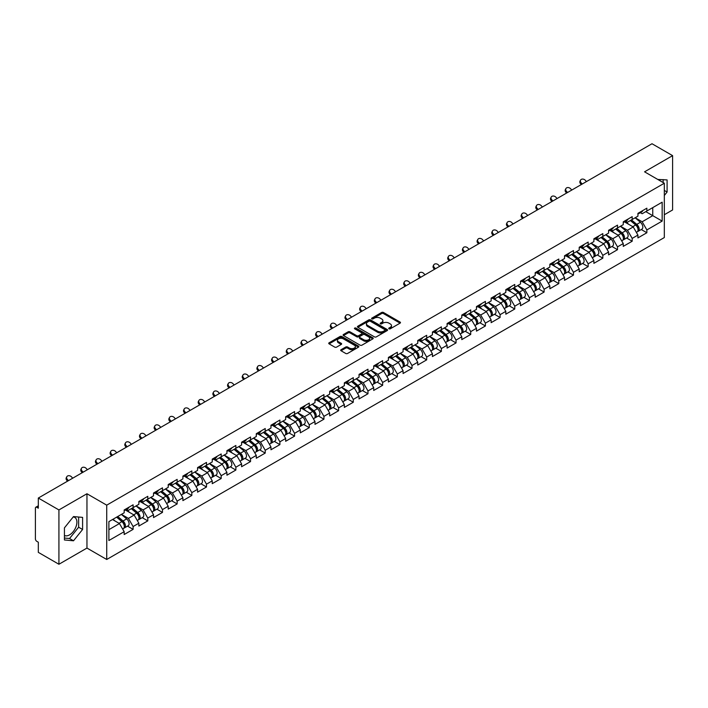 <?xml version="1.0" encoding="UTF-8"?>
<svg xmlns="http://www.w3.org/2000/svg" width="708" height="708" viewBox="0 0 708 708"><rect width="100%" height="100%" fill="white"/><g stroke="black" fill="none" stroke-linecap="round" stroke-linejoin="round"><path stroke-width="1.06" d="M388.984 328.813A0.912 0.531 0 0 0 390.276 328.813L400.091 323.14A1.31 0.752 0 0 0 400.471 322.609A1.31 0.752 0 0 0 400.091 322.078L383.462 312.476A1.31 0.752 0 0 0 381.621 312.476L371.806 318.149A0.912 0.531 0 0 0 373.098 318.892L374.364 318.158A4.177 2.416 0 0 1 380.276 318.158L381.665 318.954A4.177 2.416 0 0 1 382.886 320.662A4.177 2.416 0 0 1 381.665 322.37L380.391 323.105A0.912 0.531 0 0 0 381.683 323.848L382.957 323.114A4.177 2.416 0 0 1 388.869 323.114L390.25 323.919A4.177 2.416 0 0 1 391.48 325.627A4.177 2.416 0 0 1 390.25 327.326L388.984 328.061A0.912 0.531 0 0 0 388.984 328.813L388.984 328.061M64.428 535.425A10.381 5.991 120 0 0 69.552 534.876A10.381 5.991 120 0 0 76.34 525.725A10.381 5.991 120 0 0 74.747 517.406A10.381 5.991 120 0 0 73.216 516.937M657.838 179.487A10.381 5.991 -60 0 1 659.254 179.947A10.381 5.991 -60 0 1 660.36 180.947M341.07 349.699A1.31 0.752 0 0 0 340.69 350.23A1.31 0.752 0 0 0 341.07 350.761L345.734 353.46A1.31 0.752 0 0 0 347.584 353.46L358.478 347.168A1.31 0.752 0 0 0 358.868 346.628A1.31 0.752 0 0 0 358.478 346.097L341.858 336.504A1.31 0.752 0 0 0 340.008 336.504L329.114 342.796A1.31 0.752 0 0 0 328.724 343.327A1.31 0.752 0 0 0 329.114 343.858L334.742 347.115A1.31 0.752 0 0 0 336.592 347.115L341.256 344.415A1.31 0.752 0 0 0 341.637 343.884A1.31 0.752 0 0 0 341.256 343.353L338.459 341.743A3.496 2.018 0 0 1 337.442 340.309A3.496 2.018 0 0 1 339.592 338.451A3.496 2.018 0 0 1 343.407 338.884L354.345 345.203A3.496 2.018 0 0 1 355.372 346.628A3.496 2.018 0 0 1 353.212 348.495A3.496 2.018 0 0 1 349.407 348.062L347.584 347.009A1.31 0.752 0 0 0 345.734 347.009L341.07 349.699L341.07 350.761L345.734 348.088L345.734 347.009M86.96 493.75L58.923 509.937L38.32 498.043L651.997 143.742L672.6 155.636L644.563 171.823L664.316 183.23L106.722 505.158L86.96 493.75L86.96 548.072L106.722 559.479L106.722 505.158M374.461 336.875A1.31 0.752 0 0 0 376.302 336.875L387.205 330.583A1.31 0.752 0 0 0 387.586 330.052A1.31 0.752 0 0 0 387.205 329.512L370.576 319.919A1.31 0.752 0 0 0 368.735 319.919L357.832 326.211A1.31 0.752 0 0 0 357.452 326.742A1.31 0.752 0 0 0 357.832 327.273L374.461 336.875M355.009 329.008A0.912 0.531 0 0 1 355.938 329.131L355.938 328.052L372.842 337.805A1.31 0.752 0 0 1 373.222 338.344A1.31 0.752 0 0 1 372.842 338.875L361.947 345.168A1.31 0.752 0 0 1 360.098 345.168L343.469 335.565L343.469 334.503A1.31 0.752 0 0 0 343.088 335.034A1.31 0.752 0 0 0 343.469 335.565M343.469 334.503L348.132 331.804A1.31 0.752 0 0 1 349.982 331.804L356.726 335.698A1.31 0.752 0 0 0 358.575 335.698L361.664 333.911A1.31 0.752 0 0 0 362.054 333.38A1.31 0.752 0 0 0 361.664 332.849L354.646 328.795A0.912 0.531 0 0 1 355.938 328.052M106.722 559.479L664.316 237.561L664.316 183.23M127.537 526.133L133.113 529.363L133.113 526.531L128.413 518.389L121.449 514.362M133.113 529.363L124.174 534.522L124.174 531.699L108.89 540.523L108.89 521.619L124.174 512.787L124.174 509.964L133.113 504.804L133.113 507.627L138.857 504.317L138.857 501.494L147.795 496.326L147.795 499.158L153.53 495.839L153.53 493.016L162.477 487.856L162.477 490.679L168.212 487.37L168.212 484.538L177.15 479.378L177.15 482.201L182.894 478.891L182.894 476.068L191.833 470.909L191.833 473.732L197.567 470.413L197.567 467.59L206.506 462.43L206.506 465.253L212.25 461.943L212.25 459.12L221.188 453.961L221.188 456.784L226.923 453.465L226.923 450.642L235.87 445.482L235.87 448.306L241.605 444.996L241.605 442.173L250.544 437.004L250.544 439.836L256.287 436.517L256.287 433.694L265.226 428.535L265.226 431.358L270.96 428.048L270.96 425.216L279.899 420.056L279.899 422.88L285.643 419.57L285.643 416.746L294.581 411.587L294.581 414.41L300.316 411.091L300.316 408.268L309.254 403.109L309.254 405.932L314.998 402.622L314.998 399.799L323.937 394.63L323.937 397.462L329.68 394.144L329.68 391.32L338.619 386.161L338.619 388.984L344.353 385.674L344.353 382.842L353.292 377.683L353.292 380.506L359.036 377.196L359.036 374.373L367.974 369.213L367.974 372.036L373.709 368.718L373.709 365.894L382.647 360.735L382.647 363.558L388.391 360.248L388.391 357.425L397.33 352.265L397.33 355.089L403.073 351.77L403.073 348.947L412.012 343.787L412.012 346.61L417.747 343.3L417.747 340.477L426.685 335.309L426.685 338.141L432.429 334.822L432.429 331.999L441.367 326.839L441.367 329.663L447.102 326.353L447.102 323.521L456.04 318.361L456.04 321.184L461.784 317.874L461.784 315.051L470.723 309.892L470.723 312.715L476.466 309.396L476.466 306.573L485.405 301.413L485.405 304.236L491.14 300.927L491.14 298.103L500.078 292.935L500.078 295.767L505.822 292.448L505.822 289.625L514.76 284.466L514.76 287.289L520.495 283.979L520.495 281.147L529.434 275.987L529.434 278.819L535.177 275.5L535.177 272.677L544.116 267.518L544.116 270.341L549.859 267.031L549.859 264.199L558.798 259.039L558.798 261.863L564.533 258.553L564.533 255.73L573.471 250.57L573.471 253.393L579.215 250.074L579.215 247.251L588.153 242.092L588.153 244.915L593.888 241.605L593.888 238.782L602.827 233.613L602.827 236.445L608.57 233.127L608.57 230.304L617.509 225.144L617.509 227.967L623.252 224.657L623.252 221.825L632.191 216.666L632.191 219.489L637.926 216.179L637.926 213.356L646.864 208.196L646.864 211.019L662.157 202.187L662.157 221.1L646.864 229.923L642.165 221.772L635.2 217.754M641.28 229.525L646.864 232.746L646.864 229.923M646.864 232.746L637.926 237.906L637.926 235.083L632.191 238.401L627.483 230.25L620.518 226.233M626.607 238.003L632.191 241.224L632.191 238.401M632.191 241.224L623.252 246.384L623.252 243.561L617.509 246.871L612.801 238.72L605.844 234.702M611.924 246.472L617.509 249.694L617.509 246.871M617.509 249.694L608.57 254.862L608.57 252.03L602.827 255.349L598.127 247.198L591.162 243.18M597.251 254.951L602.827 258.172L602.827 255.349M602.827 258.172L593.888 263.332L593.888 260.509L588.153 263.819L583.445 255.676L576.48 251.65M582.569 263.42L588.153 266.651L588.153 263.819M588.153 266.651L579.215 271.81L579.215 268.987L573.471 272.297L568.772 264.146L561.807 260.128M567.887 271.899L573.471 275.12L573.471 272.297M573.471 275.12L564.533 280.279L564.533 277.456L558.798 280.775L554.09 272.624L547.125 268.606M553.214 280.377L558.798 283.598L558.798 280.775M558.798 283.598L549.859 288.758L549.859 285.935L544.116 289.245L539.408 281.094L532.451 277.076M538.531 288.846L544.116 292.068L544.116 289.245M544.116 292.068L535.177 297.227L535.177 294.404L529.434 297.723L524.734 289.572L517.769 285.554M523.858 297.325L529.434 300.546L529.434 297.723M529.434 300.546L520.495 305.706L520.495 302.882L514.76 306.192L510.052 298.05L503.087 294.024M509.176 305.794L514.76 309.015L514.76 306.192M514.76 309.015L505.822 314.184L505.822 311.352L500.078 314.671L495.379 306.52L488.414 302.502M494.494 314.272L500.078 317.494L500.078 314.671M500.078 317.494L491.14 322.653L491.14 319.83L485.405 323.14L480.697 314.998L473.732 310.971M479.82 322.742L485.405 325.972L485.405 323.14M485.405 325.972L476.466 331.132L476.466 328.308L470.723 331.618L466.014 323.468L459.058 319.45M465.138 331.22L470.723 334.441L470.723 331.618M470.723 334.441L461.784 339.601L461.784 336.778L456.04 340.097L451.341 331.946L444.376 327.928M450.465 339.698L456.04 342.92L456.04 340.097M456.04 342.92L447.102 348.079L447.102 345.256L441.367 348.566L436.659 340.415L429.694 336.397M435.783 348.168L441.367 351.389L441.367 348.566M441.367 351.389L432.429 356.558L432.429 353.726L426.685 357.044L421.986 348.894L415.021 344.876M421.101 356.646L426.685 359.868L426.685 357.044M426.685 359.868L417.747 365.027L417.747 362.204L412.012 365.514L407.304 357.372L400.339 353.345M406.427 365.116L412.012 368.346L412.012 365.514M412.012 368.346L403.073 373.505L403.073 370.673L397.33 373.992L392.621 365.841L385.665 361.823M391.745 373.594L397.33 376.815L397.33 373.992M397.33 376.815L388.391 381.975L388.391 379.152L382.647 382.47L377.948 374.32L370.983 370.293M377.072 382.072L382.647 385.294L382.647 382.47M382.647 385.294L373.709 390.453L373.709 387.63L367.974 390.94L363.266 382.789L356.301 378.771M362.39 390.542L367.974 393.763L367.974 390.94M367.974 393.763L359.036 398.923L359.036 396.099L353.292 399.418L348.593 391.267L341.628 387.249M347.708 399.02L353.292 402.241L353.292 399.418M353.292 402.241L344.353 407.401L344.353 404.578L338.619 407.888L333.911 399.737L326.946 395.719M333.034 407.489L338.619 410.711L338.619 407.888M338.619 410.711L329.68 415.879L329.68 413.047L323.937 416.366L319.228 408.215L312.272 404.197M318.352 415.968L323.937 419.189L323.937 416.366M323.937 419.189L314.998 424.349L314.998 421.526L309.254 424.835L304.555 416.693L297.59 412.667M303.679 424.437L309.254 427.667L309.254 424.835M309.254 427.667L300.316 432.827L300.316 430.004L294.581 433.314L289.873 425.163L282.908 421.145M288.997 432.915L294.581 436.137L294.581 433.314M294.581 436.137L285.643 441.296L285.643 438.473L279.899 441.792L275.2 433.641L268.235 429.623M274.315 441.394L279.899 444.615L279.899 441.792M279.899 444.615L270.96 449.775L270.96 446.952L265.226 450.261L260.517 442.111L253.553 438.093M259.641 449.863L265.226 453.085L265.226 450.261M265.226 453.085L256.287 458.244L256.287 455.421L250.544 458.74L245.835 450.589L238.879 446.571M244.959 458.341L250.544 461.563L250.544 458.74M250.544 461.563L241.605 466.722L241.605 463.899L235.87 467.209L231.162 459.067L224.197 455.04M230.286 466.811L235.87 470.041L235.87 467.209M235.87 470.041L226.923 475.201L226.923 472.369L221.188 475.688L216.48 467.537L209.524 463.519M215.604 475.289L221.188 478.511L221.188 475.688M221.188 478.511L212.25 483.67L212.25 480.847L206.506 484.157L201.807 476.015L194.842 471.988M200.93 483.759L206.506 486.989L206.506 484.157M206.506 486.989L197.567 492.149L197.567 489.325L191.833 492.635L187.124 484.484L180.159 480.466M186.248 492.237L191.833 495.458L191.833 492.635M191.833 495.458L182.894 500.618L182.894 497.795L177.15 501.114L172.451 492.963L165.486 488.945M171.566 500.715L177.15 503.937L177.15 501.114M177.15 503.937L168.212 509.096L168.212 506.273L162.477 509.583L157.769 501.432L150.804 497.414M156.893 509.185L162.477 512.406L162.477 509.583M162.477 512.406L153.53 517.575L153.53 514.743L147.795 518.061L143.087 509.91L136.131 505.893M142.211 517.663L147.795 520.884L147.795 518.061M147.795 520.884L138.857 526.044L138.857 523.221L133.113 526.531M126.59 509.291L128.413 510.344L133.113 507.627M128.413 518.389L134.148 515.07L125.369 509.999M138.857 523.221L134.148 515.07M141.273 500.821L143.087 501.875L147.795 499.158M143.087 509.91L148.83 506.601L140.051 501.53M153.53 514.743L148.83 506.601M155.946 492.343L157.769 493.396L162.477 490.679M157.769 501.432L163.504 498.122L154.725 493.051M168.212 506.273L163.504 498.122M170.628 483.874L172.451 484.918L177.15 482.201M172.451 492.963L178.186 489.644L169.407 484.582M182.894 497.795L178.186 489.644M185.31 475.395L187.124 476.449L191.833 473.732M187.124 484.484L192.868 481.175L184.08 476.103M197.567 489.325L192.868 481.175M199.983 466.926L201.807 467.97L206.506 465.253M201.807 476.015L207.541 472.696L198.762 467.625M212.25 480.847L207.541 472.696M214.666 458.448L216.48 459.501L221.188 456.784M216.48 467.537L222.224 464.227L213.444 459.156M226.923 472.369L222.224 464.227M229.339 449.969L231.162 451.023L235.87 448.306M231.162 459.067L236.897 455.748L228.118 450.677M241.605 463.899L236.897 455.748M244.021 441.5L245.835 442.544L250.544 439.836M245.835 450.589L251.579 447.279L242.8 442.208M256.287 455.421L251.579 447.279M258.703 433.022L260.517 434.075L265.226 431.358M260.517 442.111L266.261 438.801L257.473 433.73M270.96 446.952L266.261 438.801M273.376 424.552L275.2 425.596L279.899 422.88M275.2 433.641L280.934 430.322L272.155 425.251M285.643 438.473L280.934 430.322M288.059 416.074L289.873 417.127L294.581 414.41M289.873 425.163L295.617 421.853L286.837 416.782M300.316 430.004L295.617 421.853M302.732 407.596L304.555 408.649L309.254 405.932M304.555 416.693L310.29 413.375L301.511 408.304M314.998 421.526L310.29 413.375M317.414 399.126L319.228 400.179L323.937 397.462M319.228 408.215L324.972 404.905L316.193 399.834M329.68 413.047L324.972 404.905M332.096 390.648L333.911 391.701L338.619 388.984M333.911 399.737L339.654 396.427L330.866 391.356M344.353 404.578L339.654 396.427M346.77 382.178L348.593 383.223L353.292 380.506M348.593 391.267L354.327 387.949L345.548 382.886M359.036 396.099L354.327 387.949M361.452 373.7L363.266 374.753L367.974 372.036M363.266 382.789L369.01 379.479L360.222 374.408M373.709 387.63L369.01 379.479M376.125 365.231L377.948 366.275L382.647 363.558M377.948 374.32L383.683 371.001L374.904 365.93M388.391 379.152L383.683 371.001M390.807 356.752L392.621 357.805L397.33 355.089M392.621 365.841L398.365 362.531L389.586 357.46M403.073 370.673L398.365 362.531M405.489 348.274L407.304 349.327L412.012 346.61M407.304 357.372L413.047 354.053L404.259 348.982M417.747 362.204L413.047 354.053M420.163 339.805L421.986 340.858L426.685 338.141M421.986 348.894L427.721 345.584L418.941 340.513M432.429 353.726L427.721 345.584M434.845 331.326L436.659 332.379L441.367 329.663M436.659 340.415L442.403 337.105L433.615 332.034M447.102 345.256L442.403 337.105M449.518 322.857L451.341 323.901L456.04 321.184M451.341 331.946L457.076 328.627L448.297 323.556M461.784 336.778L457.076 328.627M464.2 314.379L466.014 315.432L470.723 312.715M466.014 323.468L471.758 320.158L462.979 315.087M476.466 328.308L471.758 320.158M478.874 305.909L480.697 306.953L485.405 304.236M480.697 314.998L486.44 311.679L477.652 306.608M491.14 319.83L486.44 311.679M493.556 297.431L495.379 298.484L500.078 295.767M495.379 306.52L501.114 303.21L492.334 298.139M505.822 311.352L501.114 303.21M508.238 288.952L510.052 290.006L514.76 287.289M510.052 298.05L515.796 294.732L507.008 289.661M520.495 302.882L515.796 294.732M522.911 280.483L524.734 281.527L529.434 278.819M524.734 289.572L530.469 286.262L521.69 281.191M535.177 294.404L530.469 286.262M537.593 272.005L539.408 273.058L544.116 270.341M539.408 281.094L545.151 277.784L536.372 272.713M549.859 285.935L545.151 277.784M552.267 263.535L554.09 264.58L558.798 261.863M554.09 272.624L559.833 269.305L551.045 264.234M564.533 277.456L559.833 269.305M566.949 255.057L568.772 256.11L573.471 253.393M568.772 264.146L574.507 260.836L565.727 255.765M579.215 268.987L574.507 260.836M581.631 246.579L583.445 247.632L588.153 244.915M583.445 255.676L589.189 252.358L580.401 247.287M593.888 260.509L589.189 252.358M596.304 238.109L598.127 239.162L602.827 236.445M598.127 247.198L603.862 243.888L595.083 238.817M608.57 252.03L603.862 243.888M610.986 229.631L612.801 230.684L617.509 227.967M612.801 238.72L618.544 235.41L609.765 230.339M623.252 243.561L618.544 235.41M625.66 221.162L627.483 222.206L632.191 219.489M627.483 230.25L633.226 226.932L624.438 221.869M637.926 235.083L633.226 226.932M640.342 212.683L642.165 213.736L646.864 211.019M642.165 221.772L652.749 215.666L652.749 207.621L662.157 202.187M645.785 211.639L662.157 221.1M664.316 214.736L672.6 209.957L672.6 155.636M58.923 509.937L58.923 564.258L38.32 552.364L38.32 542.204L36.807 541.337A2 1.151 -120 0 1 35.4 538.894L35.4 508.149A2 1.151 -120 0 1 35.816 507.229A2 1.151 -120 0 1 36.807 507.326L38.32 508.202L38.32 498.043M58.923 564.258L86.96 548.072M108.89 529.655L119.475 523.548L112.51 519.53M124.174 531.699L119.475 523.548M664.316 195.479L667.095 192.027L667.095 179.921L657.75 179.443M82.588 517.38L73.508 516.575L64.428 527.867L64.428 539.974L73.508 540.788L82.588 529.487L82.588 517.38M389.347 328.937L390.25 328.415A4.177 2.416 0 0 0 391.48 326.707L391.48 325.627M382.886 320.662L382.886 321.751A4.177 2.416 0 0 1 381.665 323.459L380.762 323.981M400.073 323.158L383.462 313.564A1.31 0.752 0 0 0 381.621 313.564L372.169 319.016M387.205 329.512L387.205 330.583L370.576 321.007A1.31 0.752 0 0 0 368.735 321.007L357.85 327.282L357.832 326.211M384.895 330.424A0.912 0.531 0 0 0 384.895 329.671L370.302 321.246A0.912 0.531 0 0 0 369.01 321.246L367.673 322.025A4.177 2.416 0 0 0 366.443 323.733A4.177 2.416 0 0 0 367.673 325.432L377.647 331.194A4.177 2.416 0 0 0 383.559 331.194L384.895 330.424L384.895 331.512A0.912 0.531 0 0 0 385.161 331.132L385.161 330.052M366.443 323.733L366.443 324.813A4.177 2.416 0 0 0 367.673 326.521L367.673 325.432M384.895 331.512L383.559 332.282A4.177 2.416 0 0 1 377.647 332.282L367.673 326.521M343.486 335.574L348.132 332.893L348.132 331.804M362.054 333.38L362.054 334.468A1.31 0.752 0 0 1 361.664 334.999L358.575 336.787A1.31 0.752 0 0 1 356.726 336.787L349.982 332.893A1.31 0.752 0 0 0 348.132 332.893M355.938 329.131L372.824 338.884M363.726 339.743A3.496 2.018 0 0 0 367.532 340.176A3.496 2.018 0 0 0 369.682 338.318A3.496 2.018 0 0 0 368.664 336.884L364.806 334.663A1.31 0.752 0 0 0 362.956 334.663L359.868 336.45A1.31 0.752 0 0 0 359.487 336.981A1.31 0.752 0 0 0 359.868 337.512L363.726 339.743L363.726 340.822A3.496 2.018 0 0 0 367.532 341.265A3.496 2.018 0 0 0 369.682 339.397L369.682 338.318M359.487 336.981L359.487 338.07A1.31 0.752 0 0 0 359.868 338.601L359.868 337.512M363.726 340.822L359.868 338.601M355.372 346.628L355.372 347.716A3.496 2.018 0 0 1 353.212 349.584A3.496 2.018 0 0 1 349.407 349.141L347.584 348.088A1.31 0.752 0 0 0 345.734 348.088M337.442 340.309L337.442 341.398A3.496 2.018 0 0 0 338.459 342.822L338.459 341.743M341.238 344.433L338.459 342.822M358.478 346.097L358.478 347.168L341.858 337.583A1.31 0.752 0 0 0 340.008 337.583L329.131 343.867L329.114 342.796M663.139 182.549L663.139 179.567M664.316 190.425L667.095 192.027M64.428 538.045L69.552 538.505L78.632 527.212L78.632 517.035M78.632 527.212L82.588 529.487M69.552 538.505L73.508 540.788M636.811 225.852L636.147 225.471M637.651 231.454A4.39 2.531 -120 0 0 638.289 231.251A4.39 2.531 -120 0 0 639.076 228.188A4.39 2.531 -120 0 0 636.793 224.365L631.492 219.896M638.289 231.251L641.908 229.162A4.39 2.531 -120 0 0 642.696 226.091A4.39 2.531 -120 0 0 640.413 222.268L635.12 217.798M630.474 220.48L636.519 225.578A2.664 1.54 60 0 1 637.952 228.861M636.359 232.366L637.156 231.905A4.39 2.531 -120 0 0 637.943 228.834A4.39 2.531 -120 0 0 635.66 225.011L630.368 220.542M628.837 224.401L625.261 221.392M581.295 184.558L580.569 183.744A2.991 2.292 -152.4 0 1 580.029 181.133L580.551 180.151A2.991 2.292 27.6 0 0 581.082 182.761L582.215 184.027M586.454 181.575L585.321 180.319A2.991 2.292 27.6 0 0 580.551 180.151M639.103 212.674A4.39 2.531 60 0 1 638.289 213.869A4.39 2.531 60 0 1 637.926 214.02M642.731 210.586A4.39 2.531 60 0 1 641.908 211.781L638.289 213.869M622.128 234.33L621.474 233.95M622.969 239.924A4.39 2.531 -120 0 0 623.606 239.729A4.39 2.531 -120 0 0 624.394 236.658A4.39 2.531 -120 0 0 622.111 232.835L616.818 228.365M623.606 239.729L627.235 237.64A4.39 2.531 -120 0 0 628.023 234.569A4.39 2.531 -120 0 0 625.73 230.746L620.438 226.277M615.792 228.958L621.836 234.056A2.664 1.54 60 0 1 623.27 237.33M621.677 240.844L622.482 240.384A4.39 2.531 -120 0 0 623.27 237.313A4.39 2.531 -120 0 0 620.978 233.49L615.686 229.02M614.163 232.879L610.588 229.861M607.446 242.8L606.791 242.419M608.296 248.402A4.39 2.531 -120 0 0 608.933 248.207A4.39 2.531 -120 0 0 609.721 245.136A4.39 2.531 -120 0 0 607.429 241.313L602.136 236.844M608.933 248.207L612.553 246.11A4.39 2.531 -120 0 0 613.34 243.048A4.39 2.531 -120 0 0 611.057 239.216L605.756 234.755M601.119 237.428L607.154 242.525A2.664 1.54 60 0 1 608.597 245.809M607.004 249.313L607.8 248.853A4.39 2.531 -120 0 0 608.588 245.791A4.39 2.531 -120 0 0 606.305 241.959L601.004 237.49M599.481 241.357L595.906 238.339M592.773 251.278L592.109 250.898M593.614 256.88A4.39 2.531 -120 0 0 594.251 256.677A4.39 2.531 -120 0 0 595.039 253.614A4.39 2.531 -120 0 0 592.755 249.782L587.454 245.313M594.251 256.677L597.871 254.588A4.39 2.531 -120 0 0 598.667 251.517A4.39 2.531 -120 0 0 596.375 247.694L591.083 243.225M586.436 245.906L592.481 251.004A2.664 1.54 60 0 1 593.915 254.278M592.322 257.792L593.127 257.331A4.39 2.531 -120 0 0 593.915 254.261A4.39 2.531 -120 0 0 591.623 250.437L586.33 245.968M584.799 249.827L581.233 246.809M578.091 259.756L577.436 259.376M578.932 265.35A4.39 2.531 -120 0 0 579.569 265.155A4.39 2.531 -120 0 0 580.365 262.084A4.39 2.531 -120 0 0 578.073 258.261L572.781 253.791M579.569 265.155L583.197 263.057A4.39 2.531 -120 0 0 583.985 259.995A4.39 2.531 -120 0 0 581.702 256.172L576.4 251.703M571.763 254.384L577.799 259.473A2.664 1.54 60 0 1 579.241 262.756M577.648 266.27L578.445 265.801A4.39 2.531 -120 0 0 579.232 262.739A4.39 2.531 -120 0 0 576.949 258.907L571.648 254.446M570.126 258.305L566.55 255.287M563.418 268.226L562.754 267.845M564.258 273.828A4.39 2.531 -120 0 0 564.895 273.624A4.39 2.531 -120 0 0 565.683 270.562A4.39 2.531 -120 0 0 563.4 266.73L558.099 262.27M564.895 273.624L568.515 271.536A4.39 2.531 -120 0 0 569.303 268.465A4.39 2.531 -120 0 0 567.019 264.642L561.727 260.172M557.081 262.854L563.125 267.951A2.664 1.54 60 0 1 564.559 271.235M562.966 274.739L563.763 274.279A4.39 2.531 -120 0 0 564.55 271.208A4.39 2.531 -120 0 0 562.267 267.385L556.975 262.916M555.444 266.774L551.868 263.765M566.621 193.027L565.887 192.222A2.991 2.292 -152.4 0 1 565.356 189.611L565.869 188.62A2.991 2.292 27.6 0 0 566.409 191.231L567.542 192.496M571.772 190.054L570.639 188.788A2.991 2.292 27.6 0 0 565.869 188.62M624.429 221.153A4.39 2.531 60 0 1 623.606 222.347A4.39 2.531 60 0 1 623.252 222.498M628.049 219.055A4.39 2.531 60 0 1 627.235 220.25L623.606 222.347M551.939 201.506L551.213 200.691A2.991 2.292 -152.4 0 1 550.674 198.081L551.187 197.098A2.991 2.292 27.6 0 0 551.727 199.709L552.86 200.975M557.099 198.523L555.957 197.267A2.991 2.292 27.6 0 0 551.187 197.098M609.747 229.622A4.39 2.531 60 0 1 608.933 230.817A4.39 2.531 60 0 1 608.57 230.967M613.367 227.534A4.39 2.531 60 0 1 612.553 228.728L608.933 230.817M537.257 209.975L536.531 209.17A2.991 2.292 -152.4 0 1 536 206.559L536.514 205.577A2.991 2.292 27.6 0 0 537.045 208.187L538.177 209.444M542.417 207.001L541.284 205.736A2.991 2.292 27.6 0 0 536.514 205.577M595.065 238.1A4.39 2.531 60 0 1 594.251 239.295A4.39 2.531 60 0 1 593.888 239.446M598.694 236.003A4.39 2.531 60 0 1 597.871 237.207L594.251 239.295M522.584 218.453L521.858 217.639A2.991 2.292 -152.4 0 1 521.318 215.028L521.831 214.046A2.991 2.292 27.6 0 0 522.371 216.657L523.504 217.922M527.734 215.48L526.602 214.214A2.991 2.292 27.6 0 0 521.831 214.046M580.392 246.57A4.39 2.531 60 0 1 579.569 247.765A4.39 2.531 60 0 1 579.215 247.915M584.011 244.481A4.39 2.531 60 0 1 583.197 245.676L579.569 247.765M507.901 226.923L507.176 226.118A2.991 2.292 -152.4 0 1 506.636 223.507L507.158 222.524A2.991 2.292 27.6 0 0 507.689 225.135L508.822 226.392M513.061 223.949L511.928 222.693A2.991 2.292 27.6 0 0 507.158 222.524M565.71 255.048A4.39 2.531 60 0 1 564.895 256.243A4.39 2.531 60 0 1 564.533 256.393M569.338 252.96A4.39 2.531 60 0 1 568.515 254.154L564.895 256.243M548.735 276.704L548.08 276.324M549.576 282.297A4.39 2.531 -120 0 0 550.213 282.103A4.39 2.531 -120 0 0 551.001 279.032A4.39 2.531 -120 0 0 548.718 275.208L543.425 270.739M550.213 282.103L553.842 280.014A4.39 2.531 -120 0 0 554.63 276.943A4.39 2.531 -120 0 0 552.337 273.12L547.045 268.651M542.399 271.332L548.443 276.43A2.664 1.54 60 0 1 549.877 279.704M548.284 283.218L549.089 282.757A4.39 2.531 -120 0 0 549.877 279.687A4.39 2.531 -120 0 0 547.585 275.863L542.293 271.394M540.77 275.253L537.195 272.235M493.228 235.401L492.494 234.596A2.991 2.292 -152.4 0 1 491.963 231.985L492.476 230.994A2.991 2.292 27.6 0 0 493.016 233.605L494.149 234.87M498.379 232.428L497.246 231.162A2.991 2.292 27.6 0 0 492.476 230.994M551.036 263.518A4.39 2.531 60 0 1 550.213 264.721A4.39 2.531 60 0 1 549.859 264.863M554.656 261.429A4.39 2.531 60 0 1 553.842 262.624L550.213 264.721M534.053 285.174L533.398 284.793M534.903 290.776A4.39 2.531 -120 0 0 535.54 290.581A4.39 2.531 -120 0 0 536.328 287.51A4.39 2.531 -120 0 0 534.036 283.687L528.743 279.218M535.54 290.581L539.16 288.483A4.39 2.531 -120 0 0 539.947 285.413A4.39 2.531 -120 0 0 537.664 281.589L532.363 277.12M527.726 279.802L533.761 284.899A2.664 1.54 60 0 1 535.204 288.183M533.611 291.687L534.407 291.227A4.39 2.531 -120 0 0 535.195 288.156A4.39 2.531 -120 0 0 532.912 284.333L527.619 279.864M526.088 283.731L522.513 280.713M478.546 243.879L477.82 243.065A2.991 2.292 -152.4 0 1 477.28 240.454L477.794 239.472A2.991 2.292 27.6 0 0 478.334 242.083L479.466 243.348M483.706 240.897L482.564 239.64A2.991 2.292 27.6 0 0 477.794 239.472M536.354 271.996A4.39 2.531 60 0 1 535.54 273.191A4.39 2.531 60 0 1 535.177 273.341M539.974 269.907A4.39 2.531 60 0 1 539.16 271.102L535.54 273.191M519.38 293.652L518.716 293.271M520.221 299.245A4.39 2.531 -120 0 0 520.858 299.05A4.39 2.531 -120 0 0 521.646 295.979A4.39 2.531 -120 0 0 519.362 292.156L514.061 287.687M520.858 299.05L524.478 296.962A4.39 2.531 -120 0 0 525.274 293.891A4.39 2.531 -120 0 0 522.982 290.068L517.69 285.598M513.043 288.28L519.088 293.377A2.664 1.54 60 0 1 520.522 296.652M518.929 300.165L519.734 299.705A4.39 2.531 -120 0 0 520.522 296.634A4.39 2.531 -120 0 0 518.229 292.811L512.937 288.342M511.406 292.2L507.84 289.183M463.864 252.349L463.138 251.544A2.991 2.292 -152.4 0 1 462.607 248.933L463.12 247.95A2.991 2.292 27.6 0 0 463.651 250.561L464.793 251.818M469.023 249.375L467.891 248.11A2.991 2.292 27.6 0 0 463.12 247.95M521.672 280.474A4.39 2.531 60 0 1 520.858 281.669A4.39 2.531 60 0 1 520.495 281.819M525.301 278.377A4.39 2.531 60 0 1 524.478 279.571L520.858 281.669M504.698 302.13L504.043 301.75M505.539 307.723A4.39 2.531 -120 0 0 506.185 307.529A4.39 2.531 -120 0 0 506.972 304.458A4.39 2.531 -120 0 0 504.68 300.635L499.388 296.165M506.185 307.529L509.804 305.431A4.39 2.531 -120 0 0 510.592 302.369A4.39 2.531 -120 0 0 508.309 298.537L503.007 294.077M498.37 296.749L504.406 301.847A2.664 1.54 60 0 1 505.848 305.13M504.255 308.644L505.052 308.175A4.39 2.531 -120 0 0 505.839 305.113A4.39 2.531 -120 0 0 503.556 301.281L498.255 296.82M496.733 300.679L493.157 297.661M449.191 260.827L448.465 260.013A2.991 2.292 -152.4 0 1 447.925 257.402L448.438 256.42A2.991 2.292 27.6 0 0 448.978 259.031L450.111 260.296M454.341 257.854L453.209 256.588A2.991 2.292 27.6 0 0 448.438 256.42M506.999 288.944A4.39 2.531 60 0 1 506.185 290.138A4.39 2.531 60 0 1 505.822 290.289M510.618 286.855A4.39 2.531 60 0 1 509.804 288.05L506.185 290.138M490.025 310.6L489.361 310.219M490.865 316.202A4.39 2.531 -120 0 0 491.502 315.998A4.39 2.531 -120 0 0 492.29 312.936A4.39 2.531 -120 0 0 490.007 309.104L484.706 304.635M491.502 315.998L495.122 313.909A4.39 2.531 -120 0 0 495.91 310.839A4.39 2.531 -120 0 0 493.626 307.015L488.334 302.546M483.688 305.228L489.732 310.325A2.664 1.54 60 0 1 491.166 313.6M489.573 317.113L490.37 316.653A4.39 2.531 -120 0 0 491.166 313.582A4.39 2.531 -120 0 0 488.874 309.759L483.582 305.29M482.051 309.148L478.475 306.139M434.508 269.297L433.783 268.491A2.991 2.292 -152.4 0 1 433.243 265.881L433.765 264.898A2.991 2.292 27.6 0 0 434.296 267.509L435.429 268.766M439.668 266.323L438.535 265.058A2.991 2.292 27.6 0 0 433.765 264.898M492.317 297.422A4.39 2.531 60 0 1 491.502 298.617A4.39 2.531 60 0 1 491.14 298.767M495.945 295.325A4.39 2.531 60 0 1 495.122 296.528L491.502 298.617M475.342 319.078L474.687 318.697M476.183 324.671A4.39 2.531 -120 0 0 476.82 324.476A4.39 2.531 -120 0 0 477.608 321.405A4.39 2.531 -120 0 0 475.325 317.582L470.032 313.113M476.82 324.476L480.449 322.388A4.39 2.531 -120 0 0 481.236 319.317A4.39 2.531 -120 0 0 478.944 315.494L473.652 311.024M469.006 313.706L475.05 318.795A2.664 1.54 60 0 1 476.484 322.078M474.891 325.591L475.696 325.131A4.39 2.531 -120 0 0 476.484 322.06A4.39 2.531 -120 0 0 474.201 318.237L468.9 313.768M467.377 317.626L463.802 314.609M419.835 277.775L419.101 276.961A2.991 2.292 -152.4 0 1 418.57 274.35L419.083 273.368A2.991 2.292 27.6 0 0 419.623 275.978L420.756 277.244M424.986 274.801L423.853 273.536A2.991 2.292 27.6 0 0 419.083 273.368M477.643 305.891A4.39 2.531 60 0 1 476.82 307.095A4.39 2.531 60 0 1 476.466 307.237M481.263 303.803A4.39 2.531 60 0 1 480.449 304.998L476.82 307.095M460.66 327.547L460.005 327.167M461.51 333.149A4.39 2.531 -120 0 0 462.147 332.946A4.39 2.531 -120 0 0 462.935 329.884A4.39 2.531 -120 0 0 460.651 326.052L455.35 321.591M462.147 332.946L465.767 330.857A4.39 2.531 -120 0 0 466.554 327.786A4.39 2.531 -120 0 0 464.271 323.963L458.97 319.494M454.332 322.175L460.368 327.273A2.664 1.54 60 0 1 461.811 330.556M460.218 334.061L461.014 333.601A4.39 2.531 -120 0 0 461.802 330.53A4.39 2.531 -120 0 0 459.519 326.707L454.226 322.237M452.695 326.096L449.12 323.087M405.153 286.253L404.427 285.439A2.991 2.292 -152.4 0 1 403.887 282.828L404.401 281.846A2.991 2.292 27.6 0 0 404.941 284.457L406.073 285.713M410.313 283.271L409.171 282.014A2.991 2.292 27.6 0 0 404.401 281.846M462.961 314.37A4.39 2.531 60 0 1 462.147 315.564A4.39 2.531 60 0 1 461.784 315.715M466.581 312.281A4.39 2.531 60 0 1 465.767 313.476L462.147 315.564M445.987 336.026L445.323 335.645M446.828 341.619A4.39 2.531 -120 0 0 447.465 341.424A4.39 2.531 -120 0 0 448.252 338.353A4.39 2.531 -120 0 0 445.969 334.53L440.677 330.061M447.465 341.424L451.084 339.336A4.39 2.531 -120 0 0 451.881 336.265A4.39 2.531 -120 0 0 449.589 332.441L444.297 327.972M439.65 330.654L445.695 335.751A2.664 1.54 60 0 1 447.129 339.026M445.536 342.539L446.341 342.079A4.39 2.531 -120 0 0 447.129 339.008A4.39 2.531 -120 0 0 444.836 335.185L439.544 330.716M438.013 334.574L434.446 331.556M390.471 294.723L389.745 293.917A2.991 2.292 -152.4 0 1 389.214 291.307L389.727 290.315A2.991 2.292 27.6 0 0 390.258 292.926L391.4 294.192M395.63 291.749L394.498 290.484A2.991 2.292 27.6 0 0 389.727 290.315M448.288 322.848A4.39 2.531 60 0 1 447.465 324.043A4.39 2.531 60 0 1 447.102 324.193M451.908 320.751A4.39 2.531 60 0 1 451.084 321.945L447.465 324.043M431.305 344.495L430.65 344.115M432.146 350.097A4.39 2.531 -120 0 0 432.792 349.902A4.39 2.531 -120 0 0 433.579 346.832A4.39 2.531 -120 0 0 431.287 343.008L425.995 338.539M432.792 349.902L436.411 347.805A4.39 2.531 -120 0 0 437.199 344.743A4.39 2.531 -120 0 0 434.916 340.911L429.614 336.442M424.977 339.123L431.013 344.221A2.664 1.54 60 0 1 432.455 347.504M430.862 351.009L431.659 350.549A4.39 2.531 -120 0 0 432.446 347.486A4.39 2.531 -120 0 0 430.163 343.654L424.862 339.185M423.34 343.053L419.764 340.035M375.798 303.201L375.072 302.387A2.991 2.292 -152.4 0 1 374.532 299.776L375.045 298.794A2.991 2.292 27.6 0 0 375.585 301.404L376.718 302.67M380.948 300.219L379.815 298.962A2.991 2.292 27.6 0 0 375.045 298.794M433.606 331.317A4.39 2.531 60 0 1 432.792 332.512A4.39 2.531 60 0 1 432.429 332.663M437.225 329.229A4.39 2.531 60 0 1 436.411 330.424L432.792 332.512M416.631 352.973L415.968 352.593M417.472 358.575A4.39 2.531 -120 0 0 418.109 358.372A4.39 2.531 -120 0 0 418.897 355.301A4.39 2.531 -120 0 0 416.614 351.478L411.313 347.009M418.109 358.372L421.729 356.283A4.39 2.531 -120 0 0 422.517 353.212A4.39 2.531 -120 0 0 420.233 349.389L414.941 344.92M410.295 347.601L416.339 352.699A2.664 1.54 60 0 1 417.773 355.974M416.18 359.487L416.977 359.027A4.39 2.531 -120 0 0 417.773 355.956A4.39 2.531 -120 0 0 415.481 352.133L410.189 347.663M408.658 351.522L405.082 348.504M361.115 311.67L360.39 310.865A2.991 2.292 -152.4 0 1 359.85 308.254L360.372 307.272A2.991 2.292 27.6 0 0 360.903 309.883L362.036 311.139M366.275 308.697L365.142 307.431A2.991 2.292 27.6 0 0 360.372 307.272M418.924 339.796A4.39 2.531 60 0 1 418.109 340.99A4.39 2.531 60 0 1 417.747 341.141M422.552 337.698A4.39 2.531 60 0 1 421.729 338.902L418.109 340.99M401.949 361.452L401.294 361.071M402.79 367.045A4.39 2.531 -120 0 0 403.427 366.85A4.39 2.531 -120 0 0 404.224 363.779A4.39 2.531 -120 0 0 401.932 359.956L396.639 355.487M403.427 366.85L407.056 364.753A4.39 2.531 -120 0 0 407.843 361.691A4.39 2.531 -120 0 0 405.551 357.859L400.259 353.398M395.613 356.08L401.657 361.169A2.664 1.54 60 0 1 403.091 364.452M401.498 367.965L402.303 367.496A4.39 2.531 -120 0 0 403.091 364.434A4.39 2.531 -120 0 0 400.808 360.602L395.506 356.142M393.984 360L390.409 356.982M346.442 320.149L345.708 319.335A2.991 2.292 -152.4 0 1 345.177 316.724L345.69 315.741A2.991 2.292 27.6 0 0 346.23 318.352L347.363 319.618M351.593 317.175L350.46 315.91A2.991 2.292 27.6 0 0 345.69 315.741M404.25 348.265A4.39 2.531 60 0 1 403.427 349.46A4.39 2.531 60 0 1 403.073 349.61M407.87 346.177A4.39 2.531 60 0 1 407.056 347.371L403.427 349.46M387.267 369.921L386.612 369.541M388.117 375.523A4.39 2.531 -120 0 0 388.754 375.32A4.39 2.531 -120 0 0 389.542 372.258A4.39 2.531 -120 0 0 387.258 368.425L381.957 363.965M388.754 375.32L392.374 373.231A4.39 2.531 -120 0 0 393.161 370.16A4.39 2.531 -120 0 0 390.878 366.337L385.577 361.868M380.939 364.549L386.975 369.647A2.664 1.54 60 0 1 388.418 372.921M386.825 376.435L387.621 375.975A4.39 2.531 -120 0 0 388.409 372.904A4.39 2.531 -120 0 0 386.125 369.08L380.833 364.611M379.302 368.47L375.727 365.461M331.76 328.618L331.034 327.813A2.991 2.292 -152.4 0 1 330.494 325.202L331.008 324.22A2.991 2.292 27.6 0 0 331.548 326.831L332.68 328.087M336.919 325.645L335.778 324.388A2.991 2.292 27.6 0 0 331.008 324.22M389.568 356.744A4.39 2.531 60 0 1 388.754 357.938A4.39 2.531 60 0 1 388.391 358.089M393.188 354.655A4.39 2.531 60 0 1 392.374 355.85L388.754 357.938M372.594 378.399L371.93 378.019M373.435 383.993A4.39 2.531 -120 0 0 374.072 383.798A4.39 2.531 -120 0 0 374.859 380.727A4.39 2.531 -120 0 0 372.576 376.904L367.284 372.435M374.072 383.798L377.7 381.709A4.39 2.531 -120 0 0 378.488 378.638A4.39 2.531 -120 0 0 376.196 374.815L370.904 370.346M366.257 373.028L372.302 378.125A2.664 1.54 60 0 1 373.736 381.4M372.142 384.913L372.948 384.453A4.39 2.531 -120 0 0 373.736 381.382A4.39 2.531 -120 0 0 371.443 377.559L366.151 373.089M364.62 376.948L361.053 373.93M317.078 337.096L316.352 336.282A2.991 2.292 -152.4 0 1 315.821 333.68L316.334 332.689A2.991 2.292 27.6 0 0 316.865 335.3L318.007 336.565M322.237 334.123L321.105 332.857A2.991 2.292 27.6 0 0 316.334 332.689M374.895 365.213A4.39 2.531 60 0 1 374.072 366.417A4.39 2.531 60 0 1 373.709 366.558M378.514 363.124A4.39 2.531 60 0 1 377.7 364.319L374.072 366.417M357.912 386.869L357.257 386.488M358.752 392.471A4.39 2.531 -120 0 0 359.399 392.267A4.39 2.531 -120 0 0 360.186 389.205A4.39 2.531 -120 0 0 357.894 385.382L352.602 380.913M359.399 392.267L363.018 390.179A4.39 2.531 -120 0 0 363.806 387.108A4.39 2.531 -120 0 0 361.522 383.285L356.221 378.815M351.584 381.497L357.62 386.595A2.664 1.54 60 0 1 359.062 389.878M357.469 393.382L358.266 392.922A4.39 2.531 -120 0 0 359.053 389.851A4.39 2.531 -120 0 0 356.77 386.028L351.469 381.559M349.947 385.418L346.371 382.409M302.404 345.575L301.679 344.761A2.991 2.292 -152.4 0 1 301.139 342.15L301.652 341.168A2.991 2.292 27.6 0 0 302.192 343.778L303.325 345.044M307.555 342.592L306.422 341.336A2.991 2.292 27.6 0 0 301.652 341.168M360.213 373.691A4.39 2.531 60 0 1 359.399 374.886A4.39 2.531 60 0 1 359.036 375.036M363.832 371.603A4.39 2.531 60 0 1 363.018 372.797L359.399 374.886M343.238 395.347L342.575 394.967M344.079 400.94A4.39 2.531 -120 0 0 344.716 400.746A4.39 2.531 -120 0 0 345.504 397.675A4.39 2.531 -120 0 0 343.221 393.852L337.92 389.382M344.716 400.746L348.336 398.657A4.39 2.531 -120 0 0 349.124 395.586A4.39 2.531 -120 0 0 346.84 391.763L341.548 387.294M336.902 389.975L342.946 395.073A2.664 1.54 60 0 1 344.38 398.347M342.787 401.861L343.584 401.401A4.39 2.531 -120 0 0 344.38 398.33A4.39 2.531 -120 0 0 342.088 394.506L336.796 390.037M335.265 393.896L331.689 390.878M287.722 354.044L286.997 353.239A2.991 2.292 -152.4 0 1 286.466 350.628L286.979 349.646A2.991 2.292 27.6 0 0 287.51 352.248L288.643 353.513M292.882 351.071L291.749 349.805A2.991 2.292 27.6 0 0 286.979 349.646M345.531 382.17A4.39 2.531 60 0 1 344.716 383.364A4.39 2.531 60 0 1 344.353 383.515M349.159 380.072A4.39 2.531 60 0 1 348.336 381.267L344.716 383.364M328.556 403.817L327.901 403.445M329.397 409.419A4.39 2.531 -120 0 0 330.034 409.224A4.39 2.531 -120 0 0 330.831 406.153A4.39 2.531 -120 0 0 328.539 402.33L323.246 397.861M330.034 409.224L333.663 407.127A4.39 2.531 -120 0 0 334.45 404.064A4.39 2.531 -120 0 0 332.158 400.232L326.866 395.772M322.228 398.445L328.264 403.542A2.664 1.54 60 0 1 329.698 406.826M328.105 410.33L328.91 409.87A4.39 2.531 -120 0 0 329.698 406.808A4.39 2.531 -120 0 0 327.415 402.976L322.113 398.516M320.591 402.374L317.016 399.356M273.049 362.523L272.315 361.708A2.991 2.292 -152.4 0 1 271.784 359.098L272.297 358.115A2.991 2.292 27.6 0 0 272.837 360.726L273.969 361.992M278.2 359.54L277.067 358.283A2.991 2.292 27.6 0 0 272.297 358.115M330.857 390.639A4.39 2.531 60 0 1 330.034 391.834A4.39 2.531 60 0 1 329.68 391.984M334.477 388.55A4.39 2.531 60 0 1 333.663 389.745L330.034 391.834M313.883 412.295L313.219 411.914M314.724 417.897A4.39 2.531 -120 0 0 315.361 417.693A4.39 2.531 -120 0 0 316.149 414.631A4.39 2.531 -120 0 0 313.865 410.799L308.564 406.33M315.361 417.693L318.981 415.605A4.39 2.531 -120 0 0 319.768 412.534A4.39 2.531 -120 0 0 317.485 408.711L312.193 404.241M307.546 406.923L313.582 412.021A2.664 1.54 60 0 1 315.025 415.295M313.432 418.809L314.228 418.348A4.39 2.531 -120 0 0 315.016 415.277A4.39 2.531 -120 0 0 312.732 411.454L307.44 406.985M305.909 410.844L302.334 407.835M258.367 370.992L257.641 370.187A2.991 2.292 -152.4 0 1 257.101 367.576L257.615 366.594A2.991 2.292 27.6 0 0 258.154 369.204L259.287 370.461M263.526 368.018L262.385 366.753A2.991 2.292 27.6 0 0 257.615 366.594M316.175 399.117A4.39 2.531 60 0 1 315.361 400.312A4.39 2.531 60 0 1 314.998 400.462M319.795 397.02A4.39 2.531 60 0 1 318.981 398.223L315.361 400.312M299.201 420.773L298.546 420.393M300.042 426.366A4.39 2.531 -120 0 0 300.679 426.172A4.39 2.531 -120 0 0 301.466 423.101A4.39 2.531 -120 0 0 299.183 419.278L293.891 414.808M300.679 426.172L304.307 424.074A4.39 2.531 -120 0 0 305.095 421.012A4.39 2.531 -120 0 0 302.803 417.189L297.51 412.72M292.864 415.401L298.909 420.49A2.664 1.54 60 0 1 300.342 423.773M298.749 427.287L299.555 426.818A4.39 2.531 -120 0 0 300.342 423.756A4.39 2.531 -120 0 0 298.05 419.933L292.758 415.463M291.227 419.322L287.66 416.304M243.694 379.47L242.959 378.656A2.991 2.292 -152.4 0 1 242.428 376.045L242.941 375.063A2.991 2.292 27.6 0 0 243.472 377.674L244.614 378.939M248.844 376.497L247.711 375.231A2.991 2.292 27.6 0 0 242.941 375.063M301.502 407.587A4.39 2.531 60 0 1 300.679 408.79A4.39 2.531 60 0 1 300.316 408.932M305.121 405.498A4.39 2.531 60 0 1 304.307 406.693L300.679 408.79M284.519 429.243L283.864 428.862M285.359 434.845A4.39 2.531 -120 0 0 286.005 434.641A4.39 2.531 -120 0 0 286.793 431.579A4.39 2.531 -120 0 0 284.501 427.747L279.209 423.287M286.005 434.641L289.625 432.553A4.39 2.531 -120 0 0 290.413 429.482A4.39 2.531 -120 0 0 288.129 425.658L282.828 421.189M278.191 423.871L284.227 428.968A2.664 1.54 60 0 1 285.669 432.252M284.076 435.756L284.873 435.296A4.39 2.531 -120 0 0 285.66 432.225A4.39 2.531 -120 0 0 283.377 428.402L278.076 423.933M276.554 427.791L272.978 424.782M229.011 387.949L228.286 387.134A2.991 2.292 -152.4 0 1 227.746 384.524L228.259 383.541A2.991 2.292 27.6 0 0 228.799 386.152L229.932 387.409M234.162 384.966L233.029 383.709A2.991 2.292 27.6 0 0 228.259 383.541M286.82 416.065A4.39 2.531 60 0 1 286.005 417.26A4.39 2.531 60 0 1 285.643 417.41M290.439 413.976A4.39 2.531 60 0 1 289.625 415.171L286.005 417.26M269.845 437.721L269.182 437.34M270.686 443.314A4.39 2.531 -120 0 0 271.323 443.12A4.39 2.531 -120 0 0 272.111 440.049A4.39 2.531 -120 0 0 269.828 436.225L264.526 431.756M271.323 443.12L274.943 441.031A4.39 2.531 -120 0 0 275.739 437.96A4.39 2.531 -120 0 0 273.447 434.137L268.155 429.668M263.509 432.349L269.553 437.447A2.664 1.54 60 0 1 270.987 440.721M269.394 444.235L270.19 443.774A4.39 2.531 -120 0 0 270.987 440.703A4.39 2.531 -120 0 0 268.695 436.88L263.403 432.411M261.871 436.27L258.296 433.252M214.329 396.418L213.604 395.613A2.991 2.292 -152.4 0 1 213.073 393.002L213.586 392.011A2.991 2.292 27.6 0 0 214.117 394.621L215.25 395.887M219.489 393.444L218.356 392.179A2.991 2.292 27.6 0 0 213.586 392.011M272.137 424.534A4.39 2.531 60 0 1 271.323 425.738A4.39 2.531 60 0 1 270.96 425.889M275.766 422.446A4.39 2.531 60 0 1 274.943 423.641L271.323 425.738M255.163 446.19L254.508 445.81M256.004 451.793A4.39 2.531 -120 0 0 256.641 451.598A4.39 2.531 -120 0 0 257.438 448.527A4.39 2.531 -120 0 0 255.146 444.704L249.853 440.234M256.641 451.598L260.27 449.5A4.39 2.531 -120 0 0 261.057 446.438A4.39 2.531 -120 0 0 258.774 442.606L253.473 438.137M248.835 440.819L254.871 445.916A2.664 1.54 60 0 1 256.305 449.199M254.712 452.704L255.517 452.244A4.39 2.531 -120 0 0 256.305 449.182A4.39 2.531 -120 0 0 254.022 445.35L248.72 440.88M247.198 444.748L243.623 441.73M199.656 404.896L198.921 404.082A2.991 2.292 -152.4 0 1 198.39 401.471L198.904 400.489A2.991 2.292 27.6 0 0 199.444 403.1L200.576 404.365M204.807 401.914L203.674 400.657A2.991 2.292 27.6 0 0 198.904 400.489M257.464 433.013A4.39 2.531 60 0 1 256.641 434.208A4.39 2.531 60 0 1 256.287 434.358M261.084 430.924A4.39 2.531 60 0 1 260.27 432.119L256.641 434.208M240.49 454.669L239.826 454.288M241.331 460.271A4.39 2.531 -120 0 0 241.968 460.067A4.39 2.531 -120 0 0 242.756 456.996A4.39 2.531 -120 0 0 240.472 453.173L235.171 448.704M241.968 460.067L245.588 457.979A4.39 2.531 -120 0 0 246.375 454.908A4.39 2.531 -120 0 0 244.092 451.084L238.8 446.615M234.153 449.297L240.198 454.394A2.664 1.54 60 0 1 241.632 457.669M240.039 461.182L240.835 460.722A4.39 2.531 -120 0 0 241.623 457.651A4.39 2.531 -120 0 0 239.339 453.828L234.047 449.359M232.516 453.217L228.941 450.2M184.974 413.366L184.248 412.56A2.991 2.292 -152.4 0 1 183.708 409.95L184.23 408.967A2.991 2.292 27.6 0 0 184.761 411.578L185.894 412.835M190.133 410.392L189.001 409.127A2.991 2.292 27.6 0 0 184.23 408.967M242.782 441.491A4.39 2.531 60 0 1 241.968 442.686A4.39 2.531 60 0 1 241.605 442.836M246.411 439.394A4.39 2.531 60 0 1 245.588 440.597L241.968 442.686M225.808 463.147L225.153 462.767M226.649 468.74A4.39 2.531 -120 0 0 227.286 468.546A4.39 2.531 -120 0 0 228.073 465.475A4.39 2.531 -120 0 0 225.79 461.651L220.498 457.182M227.286 468.546L230.914 466.448A4.39 2.531 -120 0 0 231.702 463.386A4.39 2.531 -120 0 0 229.41 459.554L224.117 455.094M219.471 457.766L225.516 462.864A2.664 1.54 60 0 1 226.949 466.147M225.356 469.661L226.162 469.192A4.39 2.531 -120 0 0 226.949 466.13A4.39 2.531 -120 0 0 224.657 462.297L219.365 457.837M217.834 461.696L214.267 458.678M170.301 421.844L169.566 421.03A2.991 2.292 -152.4 0 1 169.035 418.419L169.548 417.437A2.991 2.292 27.6 0 0 170.079 420.048L171.221 421.313M175.451 418.87L174.318 417.605A2.991 2.292 27.6 0 0 169.548 417.437M228.109 449.961A4.39 2.531 60 0 1 227.286 451.155A4.39 2.531 60 0 1 226.923 451.306M231.728 447.872A4.39 2.531 60 0 1 230.914 449.067L227.286 451.155M211.126 471.616L210.471 471.236M211.975 477.219A4.39 2.531 -120 0 0 212.612 477.015A4.39 2.531 -120 0 0 213.4 473.953A4.39 2.531 -120 0 0 211.108 470.121L205.816 465.66M212.612 477.015L216.232 474.926A4.39 2.531 -120 0 0 217.02 471.855A4.39 2.531 -120 0 0 214.736 468.032L209.435 463.563M204.798 466.245L210.834 471.342A2.664 1.54 60 0 1 212.276 474.617M210.683 478.13L211.48 477.67A4.39 2.531 -120 0 0 212.267 474.599A4.39 2.531 -120 0 0 209.984 470.776L204.683 466.306M203.161 470.165L199.585 467.156M155.618 430.314L154.893 429.508A2.991 2.292 -152.4 0 1 154.353 426.897L154.866 425.915A2.991 2.292 27.6 0 0 155.406 428.526L156.539 429.783M160.769 427.34L159.636 426.074A2.991 2.292 27.6 0 0 154.866 425.915M213.427 458.439A4.39 2.531 60 0 1 212.612 459.634A4.39 2.531 60 0 1 212.25 459.784M217.046 456.341A4.39 2.531 60 0 1 216.232 457.545L212.612 459.634M196.452 480.095L195.789 479.714M197.293 485.688A4.39 2.531 -120 0 0 197.93 485.493A4.39 2.531 -120 0 0 198.718 482.422A4.39 2.531 -120 0 0 196.435 478.599L191.133 474.13M197.93 485.493L201.55 483.405A4.39 2.531 -120 0 0 202.346 480.334A4.39 2.531 -120 0 0 200.054 476.511L194.762 472.041M190.116 474.723L196.16 479.82A2.664 1.54 60 0 1 197.594 483.095M196.001 486.608L196.797 486.148A4.39 2.531 -120 0 0 197.594 483.077A4.39 2.531 -120 0 0 195.302 479.254L190.01 474.785M188.478 478.643L184.912 475.626M140.936 438.792L140.211 437.978A2.991 2.292 -152.4 0 1 139.68 435.376L140.193 434.385A2.991 2.292 27.6 0 0 140.724 436.995L141.857 438.261M146.096 435.818L144.963 434.553A2.991 2.292 27.6 0 0 140.193 434.385M198.744 466.908A4.39 2.531 60 0 1 197.93 468.112A4.39 2.531 60 0 1 197.567 468.254M202.373 464.82A4.39 2.531 60 0 1 201.55 466.014L197.93 468.112M181.77 488.564L181.115 488.184M182.611 494.166A4.39 2.531 -120 0 0 183.248 493.963A4.39 2.531 -120 0 0 184.045 490.901A4.39 2.531 -120 0 0 181.752 487.077L176.46 482.608M183.248 493.963L186.877 491.874A4.39 2.531 -120 0 0 187.664 488.803A4.39 2.531 -120 0 0 185.381 484.98L180.08 480.511M175.442 483.192L181.478 488.29A2.664 1.54 60 0 1 182.921 491.573M181.319 495.078L182.124 494.618A4.39 2.531 -120 0 0 182.912 491.547A4.39 2.531 -120 0 0 180.629 487.724L175.327 483.254M173.805 487.113L170.23 484.104M126.263 447.27L125.537 446.456A2.991 2.292 -152.4 0 1 124.997 443.845L125.511 442.863A2.991 2.292 27.6 0 0 126.051 445.474L127.183 446.73M131.414 444.288L130.281 443.031A2.991 2.292 27.6 0 0 125.511 442.863M184.071 475.387A4.39 2.531 60 0 1 183.248 476.581A4.39 2.531 60 0 1 182.894 476.732M187.691 473.298A4.39 2.531 60 0 1 186.877 474.493L183.248 476.581M167.097 497.043L166.433 496.662M167.938 502.636A4.39 2.531 -120 0 0 168.575 502.441A4.39 2.531 -120 0 0 169.362 499.37A4.39 2.531 -120 0 0 167.079 495.547L161.778 491.078M168.575 502.441L172.194 500.352A4.39 2.531 -120 0 0 172.982 497.281A4.39 2.531 -120 0 0 170.699 493.458L165.406 488.989M160.76 491.671L166.805 496.768A2.664 1.54 60 0 1 168.238 500.043M166.645 503.556L167.442 503.096A4.39 2.531 -120 0 0 168.23 500.025A4.39 2.531 -120 0 0 165.946 496.202L160.654 491.733M159.123 495.591L155.548 492.573M111.581 455.74L110.855 454.934A2.991 2.292 -152.4 0 1 110.315 452.324L110.837 451.332A2.991 2.292 27.6 0 0 111.368 453.943L112.501 455.209M116.74 452.766L115.608 451.5A2.991 2.292 27.6 0 0 110.837 451.332M169.389 483.865A4.39 2.531 60 0 1 168.575 485.06A4.39 2.531 60 0 1 168.212 485.21M173.018 481.767A4.39 2.531 60 0 1 172.194 482.962L168.575 485.06M152.415 505.512L151.76 505.131M153.255 511.114A4.39 2.531 -120 0 0 153.893 510.919A4.39 2.531 -120 0 0 154.68 507.848A4.39 2.531 -120 0 0 152.397 504.025L147.105 499.556M153.893 510.919L157.521 508.822A4.39 2.531 -120 0 0 158.309 505.76A4.39 2.531 -120 0 0 156.017 501.928L150.724 497.467M146.078 500.14L152.123 505.238A2.664 1.54 60 0 1 153.556 508.521M151.963 512.026L152.769 511.565A4.39 2.531 -120 0 0 153.556 508.503A4.39 2.531 -120 0 0 151.264 504.671L145.972 500.202M144.45 504.069L140.874 501.052M96.907 464.218L96.173 463.404A2.991 2.292 -152.4 0 1 95.642 460.793L96.155 459.811A2.991 2.292 27.6 0 0 96.686 462.421L97.828 463.687M102.058 461.235L100.925 459.979A2.991 2.292 27.6 0 0 96.155 459.811M154.716 492.334A4.39 2.531 60 0 1 153.893 493.529A4.39 2.531 60 0 1 153.53 493.68M158.335 490.246A4.39 2.531 60 0 1 157.521 491.44L153.893 493.529M137.733 513.99L137.078 513.61M138.582 519.592A4.39 2.531 -120 0 0 139.219 519.389A4.39 2.531 -120 0 0 140.007 516.327A4.39 2.531 -120 0 0 137.715 512.495L132.423 508.025M139.219 519.389L142.839 517.3A4.39 2.531 -120 0 0 143.627 514.229A4.39 2.531 -120 0 0 141.343 510.406L136.042 505.937M131.405 508.618L137.441 513.716A2.664 1.54 60 0 1 138.883 516.99M137.29 520.504L138.087 520.044A4.39 2.531 -120 0 0 138.874 516.973A4.39 2.531 -120 0 0 136.591 513.15L131.29 508.68M129.768 512.539L126.192 509.521M82.225 472.687L81.5 471.882A2.991 2.292 -152.4 0 1 80.96 469.271L81.473 468.289A2.991 2.292 27.6 0 0 82.013 470.9L83.146 472.156M87.376 469.714L86.243 468.448A2.991 2.292 27.6 0 0 81.473 468.289M140.034 500.813A4.39 2.531 60 0 1 139.219 502.007A4.39 2.531 60 0 1 138.857 502.158M143.653 498.715A4.39 2.531 60 0 1 142.839 499.919L139.219 502.007M123.059 522.469L122.396 522.088M123.9 528.062A4.39 2.531 -120 0 0 124.537 527.867A4.39 2.531 -120 0 0 125.325 524.796A4.39 2.531 -120 0 0 123.042 520.973L117.74 516.504M124.537 527.867L128.157 525.77A4.39 2.531 -120 0 0 128.953 522.708A4.39 2.531 -120 0 0 126.661 518.884L121.369 514.415M116.723 517.097L122.767 522.185A2.664 1.54 60 0 1 124.201 525.469M122.608 528.982L123.404 528.513A4.39 2.531 -120 0 0 124.201 525.451A4.39 2.531 -120 0 0 121.909 521.619L116.616 517.159M115.085 521.017L112.997 519.247M67.543 481.166L66.817 480.351A2.991 2.292 -152.4 0 1 66.287 477.741L66.8 476.758A2.991 2.292 27.6 0 0 67.331 479.369L68.464 480.635M72.703 478.192L71.57 476.926A2.991 2.292 27.6 0 0 66.8 476.758M125.351 509.282A4.39 2.531 60 0 1 124.537 510.477A4.39 2.531 60 0 1 124.174 510.627M128.98 507.194A4.39 2.531 60 0 1 128.157 508.388L124.537 510.477M38.32 506.459L36.807 507.326M390.25 328.415L390.25 327.326M380.391 323.848L380.391 323.105M381.665 323.459L381.665 322.37M371.806 318.892L371.806 318.149M381.621 313.564L381.621 312.476M383.462 313.564L383.462 312.476M400.091 323.14L400.091 322.078M368.735 321.007L368.735 319.919M370.576 321.007L370.576 319.919M377.647 332.282L377.647 331.194M383.559 332.282L383.559 331.194M349.982 332.893L349.982 331.804M356.726 336.787L356.726 335.698M358.575 336.787L358.575 335.698M361.664 334.999L361.664 333.911M372.842 338.875L372.842 337.805M347.584 348.088L347.584 347.009M349.407 349.141L349.407 348.062M341.256 344.415L341.256 343.353M340.008 337.583L340.008 336.504M341.858 337.583L341.858 336.504M636.793 224.365L640.413 222.268M632.775 226.675L635.66 225.011M581.082 182.761L580.569 183.744M622.111 232.835L625.73 230.746M618.102 235.153L620.978 233.49M607.429 241.313L611.057 239.216M603.42 243.632L606.305 241.959M592.755 249.782L596.375 247.694M588.737 252.101L591.623 250.437M578.073 258.261L581.702 256.172M574.064 260.579L576.949 258.907M563.4 266.73L567.019 264.642M559.382 269.049L562.267 267.385M566.409 191.231L565.887 192.222M551.727 199.709L551.213 200.691M537.045 208.187L536.531 209.17M522.371 216.657L521.858 217.639M507.689 225.135L507.176 226.118M548.718 275.208L552.337 273.12M544.709 277.527L547.585 275.863M493.016 233.605L492.494 234.596M534.036 283.687L537.664 281.589M530.026 285.997L532.912 284.333M478.334 242.083L477.82 243.065M519.362 292.156L522.982 290.068M515.344 294.475L518.229 292.811M463.651 250.561L463.138 251.544M504.68 300.635L508.309 298.537M500.671 302.953L503.556 301.281M448.978 259.031L448.465 260.013M490.007 309.104L493.626 307.015M485.989 311.423L488.874 309.759M434.296 267.509L433.783 268.491M475.325 317.582L478.944 315.494M471.316 319.901L474.201 318.237M419.623 275.978L419.101 276.961M460.651 326.052L464.271 323.963M456.633 328.37L459.519 326.707M404.941 284.457L404.427 285.439M445.969 334.53L449.589 332.441M441.951 336.849L444.836 335.185M390.258 292.926L389.745 293.917M431.287 343.008L434.916 340.911M427.278 345.318L430.163 343.654M375.585 301.404L375.072 302.387M416.614 351.478L420.233 349.389M412.596 353.796L415.481 352.133M360.903 309.883L360.39 310.865M401.932 359.956L405.551 357.859M397.923 362.275L400.808 360.602M346.23 318.352L345.708 319.335M387.258 368.425L390.878 366.337M383.24 370.744L386.125 369.08M331.548 326.831L331.034 327.813M372.576 376.904L376.196 374.815M368.558 379.223L371.443 377.559M316.865 335.3L316.352 336.282M357.894 385.382L361.522 383.285M353.885 387.692L356.77 386.028M302.192 343.778L301.679 344.761M343.221 393.852L346.84 391.763M339.203 396.17L342.088 394.506M287.51 352.248L286.997 353.239M328.539 402.33L332.158 400.232M324.529 404.649L327.415 402.976M272.837 360.726L272.315 361.708M313.865 410.799L317.485 408.711M309.847 413.118L312.732 411.454M258.154 369.204L257.641 370.187M299.183 419.278L302.803 417.189M295.165 421.596L298.05 419.933M243.472 377.674L242.959 378.656M284.501 427.747L288.129 425.658M280.492 430.066L283.377 428.402M228.799 386.152L228.286 387.134M269.828 436.225L273.447 434.137M265.81 438.544L268.695 436.88M214.117 394.621L213.604 395.613M255.146 444.704L258.774 442.606M251.136 447.014L254.022 445.35M199.444 403.1L198.921 404.082M240.472 453.173L244.092 451.084M236.454 455.492L239.339 453.828M184.761 411.578L184.248 412.56M225.79 461.651L229.41 459.554M221.772 463.97L224.657 462.297M170.079 420.048L169.566 421.03M211.108 470.121L214.736 468.032M207.099 472.44L209.984 470.776M155.406 428.526L154.893 429.508M196.435 478.599L200.054 476.511M192.417 480.918L195.302 479.254M140.724 436.995L140.211 437.978M181.752 487.077L185.381 484.98M177.743 489.387L180.629 487.724M126.051 445.474L125.537 446.456M167.079 495.547L170.699 493.458M163.061 497.866L165.946 496.202M111.368 453.943L110.855 454.934M152.397 504.025L156.017 501.928M148.388 506.344L151.264 504.671M96.686 462.421L96.173 463.404M137.715 512.495L141.343 510.406M133.706 514.813L136.591 513.15M82.013 470.9L81.5 471.882M123.042 520.973L126.661 518.884M119.024 523.292L121.909 521.619M67.331 479.369L66.817 480.351M38.32 505.786L35.816 507.229"/></g></svg>
